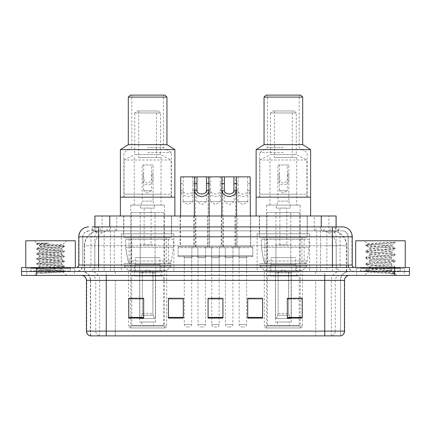 <?xml version="1.0" encoding="UTF-8"?>
<svg xmlns="http://www.w3.org/2000/svg" width="431" height="431" viewBox="0 0 431 431"><rect width="100%" height="100%" fill="white"/><g stroke="black" fill="none" stroke-linecap="round" stroke-linejoin="round"><path stroke-width="0.32" stroke-dasharray="2.15 1.62" d="M309.625 233.828L257.113 233.828L309.625 233.828L309.625 271.482L257.113 271.482L309.625 271.482M257.113 233.828L257.113 271.482M173.887 233.828L121.375 233.828L173.887 233.828L173.887 271.482L121.375 271.482L173.887 271.482M121.375 233.828L121.375 271.482M195.933 215.996L180.077 215.996L195.933 215.996L195.933 246.71L180.077 246.71L195.933 246.71M180.077 215.996L180.077 246.71M223.377 215.996L207.526 215.996L223.377 215.996L223.377 246.71L207.526 246.71L223.377 246.71M207.526 215.996L207.526 246.71M250.82 215.996L234.97 215.996L250.82 215.996L250.82 246.71L234.97 246.71L250.82 246.71M234.97 215.996L234.97 246.71M237.098 215.996L221.248 215.996L237.098 215.996L237.098 246.71L221.248 246.71L237.098 246.71M221.248 215.996L221.248 246.71M209.655 215.996L193.799 215.996L209.655 215.996L209.655 246.71L193.799 246.71L209.655 246.71M193.799 215.996L193.799 246.71M252.803 246.71L232.988 246.71L252.803 246.71L252.803 256.617L232.988 256.617L252.803 256.617M232.988 246.71L232.988 256.617M225.359 246.71L205.544 246.71L225.359 246.71L225.359 256.617L205.544 256.617L225.359 256.617M205.544 246.71L205.544 256.617M197.915 246.71L178.095 246.71L197.915 246.71L197.915 256.617L178.095 256.617L197.915 256.617M178.095 246.71L178.095 256.617M211.637 246.71L191.822 246.71L211.637 246.71L211.637 256.617L191.822 256.617L211.637 256.617M191.822 246.71L191.822 256.617M239.081 246.71L219.266 246.71L239.081 246.71L239.081 256.617L219.266 256.617L239.081 256.617M219.266 246.71L219.266 256.617M191.72 256.617L184.29 256.617L191.72 256.617L191.72 271.482L184.29 271.482L191.72 271.482M184.29 256.617L184.29 271.482M219.163 256.617L211.734 256.617L219.163 256.617L219.163 271.482L211.734 271.482L219.163 271.482M211.734 256.617L211.734 271.482M246.613 256.617L239.178 256.617L246.613 256.617L246.613 271.482L239.178 271.482L246.613 271.482M239.178 256.617L239.178 271.482M232.891 256.617L225.456 256.617L232.891 256.617L232.891 271.482L225.456 271.482L232.891 271.482M225.456 256.617L225.456 271.482M205.442 256.617L198.012 256.617L205.442 256.617L205.442 271.482L198.012 271.482L205.442 271.482M198.012 256.617L198.012 271.482M331.417 230.86L326.596 230.86L333.998 231.038C335.862 231.592 336.498 231.948 335.894 232.099L328.907 232.099L324.926 231.248L316.726 230.876L114.274 230.876L106.074 231.248L102.093 232.099L95.106 232.099L94.879 226.895L338.852 226.895L98.586 226.895M336.121 215.996L94.879 215.996M333.152 230.919A14.864 14.864 0 0 1 346.675 245.718L346.675 271.482L84.325 271.482L346.675 271.482M94.879 232.002L97.848 230.919L104.404 230.86L99.583 230.86M97.848 230.919A14.864 14.864 0 0 0 84.325 245.718L84.627 245.718L84.627 271.482M171.657 215.996L123.605 215.996L171.657 215.996L171.657 233.828L123.605 233.828L171.657 233.828M123.605 215.996L123.605 233.828M307.395 215.996L259.343 215.996L307.395 215.996L307.395 233.828L259.343 233.828L307.395 233.828M259.343 215.996L259.343 233.828M336.121 226.895L335.894 232.099L335.894 215.996M104.404 230.86L326.596 230.86M92.148 230.86L338.852 230.86L92.148 230.86L92.148 226.895L100.709 226.895A9.908 9.757 -90 0 0 90.952 236.802L90.952 265.038L78.771 265.038M342.322 230.86L88.678 230.86L342.322 230.86A5.942 5.942 0 0 1 348.27 236.802L348.27 265.038L90.952 265.038A2.478 2.441 90 0 1 88.511 267.516L354.708 267.516L88.511 267.516M78.771 236.802L348.27 236.802L82.73 236.802L82.73 265.038A6.438 6.438 0 0 1 76.292 271.482L354.708 271.482L76.292 271.482M400.286 267.516L360.655 267.516L400.286 267.516L400.286 271.482L360.655 271.482L400.286 271.482L400.286 268.508L360.655 268.508L400.286 268.508M360.655 267.516L360.655 268.508M70.345 267.516L30.714 267.516L70.345 267.516L70.345 271.482L30.714 271.482L70.345 271.482L70.345 268.508L30.714 268.508L70.345 268.508M30.714 267.516L30.714 268.508M394.586 275.441L21.55 275.441L21.55 267.516L409.45 267.516L409.45 271.482L394.586 271.482L409.45 271.482L409.45 275.441L394.586 275.441L394.586 271.482L36.414 271.482L394.586 271.482L394.586 267.516M21.55 271.482L36.414 271.482L21.55 271.482M320.535 226.895L320.535 236.802L351.928 236.802A9.908 9.757 90 0 0 342.171 226.895L100.709 226.895M74.31 271.482L74.31 275.441L26.754 275.441L74.31 275.441L26.754 275.441L74.31 275.441L74.31 271.482L26.754 271.482L26.754 275.441L26.754 271.482L74.31 271.482M404.246 271.482L404.246 275.441L356.69 275.441L404.246 275.441L356.69 275.441L404.246 275.441L404.246 271.482L356.69 271.482L356.69 275.441L356.69 271.482L404.246 271.482M74.805 268.508L26.259 268.508L74.805 268.508L74.805 271.482L26.259 271.482L74.805 271.482M26.259 268.508L26.259 271.482M404.741 268.508L356.195 268.508L404.741 268.508L404.741 271.482L356.195 271.482L404.741 271.482M356.195 268.508L356.195 271.482M90.014 335.884L340.587 335.884L340.587 280.398A8.916 8.916 0 0 1 349.509 271.482L81.491 271.482L349.509 271.482M90.413 335.884L90.413 280.398L344.552 280.398M324.737 275.441L81.491 275.441L324.737 275.441M360.655 271.482L400.286 271.482L360.655 271.482M30.714 271.482L70.345 271.482L30.714 271.482M302.196 317.41L302.196 298.279L302.196 318.1L287.332 318.1L287.332 298.381L287.332 318.1L302.196 318.1L302.196 298.478L302.196 318.1L302.196 299.071L287.332 299.071L287.332 318.1L287.332 298.279L302.196 298.279L287.332 298.279L302.196 298.279L302.196 317.41L287.332 317.41M262.565 317.41L262.565 298.279L262.565 318.1L247.701 318.1L247.701 298.381L247.701 318.1L262.565 318.1L262.565 298.478L262.565 318.1L262.565 299.071L247.701 299.071L247.701 298.279L247.701 318.1L247.701 298.381L247.701 318.1L247.701 299.071L262.565 299.071L262.565 298.381L262.565 317.41L247.701 317.41L247.701 318.1L262.565 318.1L262.565 298.381L247.701 298.381L247.701 317.41M143.668 317.41L143.668 298.279L143.668 318.1L128.804 318.1L128.804 298.381L128.804 318.1L143.668 318.1L143.668 298.478L143.668 318.1L143.668 299.071L128.804 299.071L128.804 318.1L128.804 298.279L143.668 298.279L128.804 298.279L143.668 298.279L143.668 317.41L128.804 317.41M183.299 317.41L183.299 298.279L183.299 318.1L168.435 318.1L168.435 298.381L168.435 318.1L183.299 318.1L183.299 298.478L183.299 318.1L183.299 299.071L168.435 299.071L168.435 298.279L168.435 318.1L168.435 298.381L168.435 318.1L168.435 299.071L183.299 299.071L183.299 298.381L183.299 317.41L168.435 317.41L168.435 318.1L183.299 318.1L183.299 298.381L168.435 298.381L168.435 317.41M222.929 317.41L222.929 298.279L222.929 318.1L208.071 318.1L208.071 298.381L208.071 318.1L222.929 318.1L222.929 298.478L222.929 318.1L222.929 299.071L208.071 299.071L208.071 298.279L208.071 318.1L208.071 298.381L208.071 318.1L208.071 299.071L222.929 299.071L222.929 298.381L222.929 317.41L208.071 317.41L208.071 318.1L222.929 318.1L222.929 298.381L208.071 298.381L208.071 317.41M340.35 335.884L340.986 335.884M183.299 298.279L168.435 298.279L183.299 298.279M262.565 298.279L247.701 298.279L262.565 298.279M222.929 298.279L208.071 298.279L222.929 298.279M219.163 298.279L211.734 298.279L211.734 257.609L219.163 257.609L219.163 298.279M143.668 299.071L143.668 298.478L143.668 299.071L128.804 299.071L128.804 318.1L143.668 318.1L143.668 299.071M302.196 299.071L302.196 298.478L302.196 299.071L287.332 299.071L287.332 318.1L302.196 318.1L302.196 299.071M143.668 298.381L128.804 298.381M302.196 298.381L287.332 298.381M70.84 271.482L30.218 271.482L70.84 271.482A0.496 0.496 0 0 1 70.345 270.986L30.714 270.986L70.345 270.986L70.345 268.012A0.496 0.496 0 0 1 70.84 267.516L30.218 267.516L70.84 267.516M30.218 271.482A0.496 0.496 0 0 0 30.714 270.986L30.714 268.012A0.496 0.496 0 0 0 30.218 267.516M75.301 267.516L25.763 267.516L75.301 267.516M42.017 273.173L64.354 271.487L63.282 272.106L66.686 275.441L34.378 275.441L39.334 270.49C38.289 271.051 63.804 271.573 63.303 272.058C64.165 272.44 50.255 272.828 42.017 273.173L36.791 273.173C39.097 272.354 43.676 271.46 50.529 270.49L39.334 270.49C38.645 269.666 62.414 268.836 61.73 268.012C62.414 267.188 38.645 266.358 39.334 265.534C38.645 264.709 62.414 263.885 61.73 263.061C62.414 262.237 38.645 261.407 39.334 260.583C38.645 259.758 62.414 258.929 61.73 258.104C62.414 257.28 38.645 256.45 39.334 255.626C38.645 254.802 62.414 253.978 61.73 253.153C62.414 252.324 38.645 251.499 39.334 250.675C38.645 249.851 62.414 249.021 61.73 248.197L61.73 249.436C62.414 248.612 38.645 247.782 39.334 246.958C39.997 246.548 43.73 246.133 50.529 245.718L62.517 244.932C63.599 244.377 36.441 243.854 36.974 243.364L34.378 240.767L66.686 240.767L34.378 240.767M36.791 273.173L64.413 270.797L36.651 268.324L64.413 265.846L36.651 263.368L64.413 260.89L36.651 258.417L64.413 255.939L36.651 253.46L43.59 252.636L62.554 251.397L64.354 250.912L36.651 248.504L64.413 246.031L62.495 244.883L66.686 240.767M64.354 271.487L62.554 271.007L43.59 269.768L36.651 268.944L64.413 266.466L36.71 264.058L38.51 263.573L57.474 262.334L64.413 261.509L36.651 259.031L64.413 256.558L36.651 254.08L64.354 251.672L61.73 253.153L61.73 254.387C62.414 253.563 38.645 252.738 39.334 251.914C38.645 251.09 62.414 250.26 61.73 249.436L64.354 250.912M64.354 251.672L62.554 251.192L43.59 249.953L36.651 249.123L64.354 246.715L61.73 248.197C62.414 247.372 38.645 246.543 39.334 245.718L39.334 246.958L36.71 248.439M64.354 246.715L62.554 246.236L36.71 244.242L39.41 245.805L50.529 245.718M64.354 256.623L61.73 258.104L61.73 259.343C62.414 258.519 38.645 257.69 39.334 256.865C38.645 256.041 62.414 255.211 61.73 254.387L64.354 255.869M36.71 249.193L39.41 250.761L39.334 251.914L36.71 253.39M64.354 261.579L61.73 263.061L61.73 264.295C62.414 263.47 38.645 262.646 39.334 261.822C38.645 260.997 62.414 260.168 61.73 259.343L64.354 260.825M36.71 254.15L39.41 255.712L39.334 256.865L36.71 258.347M64.354 266.53L61.73 268.012L61.73 269.251C62.414 268.427 38.645 267.597 39.334 266.773C38.645 265.949 62.414 265.119 61.73 264.295L64.354 265.776M36.71 259.101L39.41 260.669L39.334 261.822L36.71 263.298M50.529 270.49C57.334 270.075 61.067 269.666 61.73 269.251L64.354 270.733M36.71 264.058L39.41 265.62L39.334 266.773L36.71 268.254M34.378 275.441L66.686 275.441M39.334 270.49L36.71 269.009M39.453 243.036L36.71 243.483L39.453 243.036L48.762 243.036C42.071 243.833 38.925 244.722 39.334 245.718M25.763 240.767L75.301 240.767M64.354 245.961L38.51 243.968L36.71 243.483M36.71 244.242L38.51 243.757L48.762 243.036M130.539 327.959L164.723 327.959L130.539 327.959A1.983 1.983 0 0 1 128.557 325.976L166.705 325.976L128.557 325.976L128.557 270.49L124.198 266.029L171.064 266.029L124.198 266.029L124.198 263.556L171.064 263.556L124.198 263.556M164.723 327.959A1.983 1.983 0 0 0 166.705 325.976L166.705 270.49L128.557 270.49L166.705 270.49L171.064 266.029L171.064 263.556M138.712 157.536L161.005 157.536L156.545 157.536L156.545 154.567L138.712 154.567L138.712 157.536L156.545 157.536M134.256 157.536L134.256 194.198L161.005 194.198L161.005 157.536M134.256 205.097L134.256 194.198L124.096 194.198L124.096 197.172L171.161 197.172L171.161 194.198L124.096 194.198L124.096 160.014L171.161 160.014L171.161 194.198L161.005 194.198L161.005 205.097L134.256 205.097L161.005 205.097M156.545 110.972L138.712 110.972L156.545 110.972L156.545 154.567L160.51 154.567L134.747 154.567L160.51 154.567L171.161 160.014M138.712 110.972L138.712 154.567L134.747 154.567L134.747 112.954L160.51 112.954L134.747 112.954L136.729 110.972L158.527 110.972L136.729 110.972M158.527 110.972L160.51 112.954L160.51 154.567M174.878 215.996L120.384 215.996L174.878 215.996M123.853 215.996L171.409 215.996L123.853 215.996L123.853 237.793L171.409 237.793L123.853 237.793M171.409 215.996L171.409 237.793M129.052 237.793L166.21 237.793L129.052 237.793L129.052 263.556L166.21 263.556L129.052 263.556M166.21 237.793L166.21 263.556M164.475 205.097L130.787 205.097L164.475 205.097L164.475 327.959L130.787 327.959L164.475 327.959M130.787 205.097L130.787 327.959M120.384 197.172L174.878 197.172L120.384 197.172M171.161 197.172L124.096 197.172M124.096 160.014L134.747 154.567M163.484 325.48L131.778 325.48L163.484 325.48L163.484 275.937L131.778 275.937L163.484 275.937M131.778 325.48L131.778 275.937M153.576 322.011L141.686 322.011L153.576 322.011L153.576 325.48L141.686 325.48L153.576 325.48M141.686 322.011L141.686 325.48M134.256 275.937L161.005 275.937L134.256 275.937L134.256 265.038L161.005 265.038L134.256 265.038M161.005 275.937L161.005 265.038M139.703 322.011L155.559 322.011L139.703 322.011L139.703 265.038L155.559 265.038L139.703 265.038M155.559 322.011L155.559 265.038M131.283 212.526L163.979 212.526L131.283 212.526L131.283 271.977L163.979 271.977L131.283 271.977M163.979 212.526L163.979 271.977M155.063 212.526L140.199 212.526L155.063 212.526L155.063 265.038L140.199 265.038L155.063 265.038M140.199 212.526L140.199 265.038M160.014 265.038L135.242 265.038L160.014 265.038L160.014 271.977L135.242 271.977L160.014 271.977M135.242 265.038L135.242 271.977M168.44 263.556L168.435 263.556A2.974 2.974 90 0 0 171.382 261.008L128.002 261.008C128.589 262.711 129.823 263.556 131.687 263.556L131.692 239.28L131.692 263.556C129.828 263.562 128.594 262.716 128.002 261.008L125.615 247.205L125.615 239.28L173.391 239.28L173.391 247.205L125.615 247.205L128.002 261.008L171.382 261.008C170.089 263.158 169.108 264.004 168.44 263.556L131.687 263.556L168.44 263.556L168.435 239.28L131.692 239.28L168.435 239.28M173.391 239.28L125.615 239.28L131.692 239.28L125.615 239.28L125.615 247.205L173.391 247.205L171.382 261.008M140.199 208.071L142.182 201.132L153.08 201.132L153.08 173.284L151.593 173.284L151.593 190.728L143.668 190.728L147.628 193.11L151.593 190.728L143.668 190.728L143.668 173.284C142.65 178.332 143.976 181.699 147.639 183.39C151.292 181.683 152.606 178.315 151.593 173.284L151.593 164.971L143.668 164.971L143.668 173.284L142.182 173.284L142.182 164.971L153.08 164.971L153.08 173.284C153.043 178.251 153.808 184.608 147.644 184.786C141.443 184.619 142.219 178.278 142.182 173.284L142.182 201.132L153.08 201.132L155.063 208.071L140.199 208.071L155.063 208.071M155.063 257.609L140.199 257.609L155.063 257.609L155.063 244.727L140.199 244.727L155.063 244.727M140.199 257.609L140.199 244.727M151.098 244.727L144.164 244.727L151.098 244.727L151.098 208.071L144.164 208.071L151.098 208.071M144.164 244.727L144.164 208.071M142.182 272.968L147.628 269.693L153.08 272.968L142.182 272.968L152.87 272.968L152.87 313.59L154.406 318.541L155.413 318.541L155.413 272.968L155.413 318.541L139.843 318.541L155.413 318.541L139.843 318.541L139.703 264.542L155.559 264.542L139.703 264.542M155.559 272.968L155.559 264.542M139.703 272.968L139.843 318.541L154.406 318.541L152.87 313.59L153.08 272.968M160.014 264.542L135.242 264.542L160.014 264.542L160.014 257.609L135.242 257.609L160.014 257.609M135.242 264.542L135.242 257.609M140.856 318.541L142.386 313.59L142.386 272.968L142.386 313.59L140.856 318.541M155.413 272.968L152.87 272.968L155.413 272.968M142.386 272.968L139.843 272.968L142.386 272.968M143.668 164.971L142.182 164.971M153.08 164.971L151.593 164.971M120.384 149.611L174.878 149.611M128.309 144.66L166.953 144.66M147.628 152.585L171.409 152.585L147.628 152.585M128.309 97.099L166.953 97.099M147.628 147.628L163.484 147.628L147.628 147.628M130.291 95.116L164.971 95.116M147.628 197.172L171.409 197.172L147.628 197.172M147.628 95.116L163.484 95.116L147.628 95.116M400.782 271.482L360.16 271.482L400.782 271.482A0.496 0.496 0 0 1 400.286 270.986L360.655 270.986L400.286 270.986L400.286 268.012A0.496 0.496 0 0 1 400.782 267.516L360.16 267.516L400.782 267.516M360.16 271.482A0.496 0.496 0 0 0 360.655 270.986L360.655 268.012A0.496 0.496 0 0 0 360.16 267.516M405.237 267.516L355.699 267.516L405.237 267.516M387.803 270.49C380.934 270.991 367.702 271.487 367.826 271.934C366.565 272.64 394.597 273.281 395.049 273.895L387.771 272.898L373.165 271.853L365.865 270.803L367.821 270.28L387.771 268.707L394.979 267.764L391.666 269.623L391.666 270.49L387.803 270.49L391.666 269.623C392.355 268.578 368.586 267.522 369.27 266.477C368.586 265.431 392.355 264.375 391.666 263.33C392.355 262.285 368.586 261.234 369.27 260.184C368.586 259.139 392.355 258.088 391.666 257.038C392.355 255.992 368.586 254.942 369.27 253.891C368.586 252.846 392.355 251.796 391.666 250.75L391.666 252.318L394.979 254.182L387.771 253.239L367.821 251.666L365.957 251.036L373.165 250.093L393.115 248.52L395.076 247.997L387.771 246.947L367.821 245.374L365.865 244.851L373.165 243.801L395.076 242.314L396.622 240.767L364.314 240.767L396.622 240.767M394.979 267.764L393.115 267.134L373.165 265.561L365.865 264.51L367.821 263.987L387.771 262.414L395.076 261.364L393.115 260.841L373.165 259.268L365.957 258.325L367.821 257.695L387.771 256.122L394.979 255.179L391.666 257.038L391.666 258.611C392.355 257.566 368.586 256.515 369.27 255.464C368.586 254.419 392.355 253.369 391.666 252.318C392.355 251.273 368.586 250.222 369.27 249.177L365.957 251.036M394.979 255.179L393.115 254.549L373.165 252.975L365.865 251.925L367.821 251.402L387.771 249.829L394.979 248.886L391.666 250.75C392.355 249.7 368.586 248.649 369.27 247.604L369.27 249.177C368.586 248.127 392.355 247.076 391.666 246.031L391.111 245.718C388.062 245.061 367.072 244.479 367.471 243.919L364.314 240.767M394.979 248.886L393.115 248.256L373.165 246.683L365.957 245.74L369.27 247.604C370.504 246.99 375.336 246.36 383.773 245.718L391.666 245.718L391.666 246.031L391.111 245.718L391.666 245.718L394.656 242.728C393.411 243.634 389.786 244.63 383.773 245.718M394.979 261.472L391.666 263.33L391.666 264.903C392.355 263.858 368.586 262.808 369.27 261.757C368.586 260.712 392.355 259.661 391.666 258.611L394.979 260.475L387.771 259.532L367.821 257.959L365.865 257.431L373.165 256.386L393.115 254.813L394.979 254.182M365.957 252.033L369.394 254.037L369.27 255.464L365.957 257.329M395.049 273.895L391.407 273.895C393.234 273.319 393.88 272.742 393.336 272.16L389.053 270.49C383.105 269.704 368.688 268.858 369.27 268.05C368.586 267.005 392.355 265.949 391.666 264.903L394.979 266.762L387.771 265.819L367.821 264.246L365.865 263.724L373.165 262.678L393.115 261.105L394.979 260.475M365.957 258.325L369.394 260.329L369.27 261.757L365.957 263.616M389.053 270.49L391.666 270.49L392.932 271.864L394.979 273.055L387.771 272.112L367.821 270.539L365.957 269.908L373.165 268.966L393.115 267.392L394.979 266.762M365.957 264.618L369.394 266.617L369.27 268.05L365.957 269.908M391.407 273.895L395.076 273.162L395.076 273.895L396.622 275.441L364.314 275.441L396.622 275.441M365.957 270.91L367.858 272.015L364.314 275.441M392.474 242.314C385.4 242.815 366.28 243.353 367.471 243.919L365.957 244.743M355.699 240.767L405.237 240.767M365.957 245.74L367.821 245.11L387.771 243.537L394.979 242.594M266.277 327.959L300.461 327.959L266.277 327.959A1.983 1.983 0 0 1 264.295 325.976L302.443 325.976L264.295 325.976L264.295 270.49L259.936 266.029L306.802 266.029L259.936 266.029L259.936 263.556L306.802 263.556L259.936 263.556M300.461 327.959A1.983 1.983 0 0 0 302.443 325.976L302.443 270.49L264.295 270.49L302.443 270.49L306.802 266.029L306.802 263.556M274.455 157.536L296.743 157.536L292.288 157.536L292.288 154.567L274.455 154.567L274.455 157.536L292.288 157.536M269.995 157.536L269.995 194.198L296.743 194.198L296.743 157.536M269.995 205.097L269.995 194.198L259.839 194.198L259.839 197.172L306.904 197.172L306.904 194.198L259.839 194.198L259.839 160.014L306.904 160.014L306.904 194.198L296.743 194.198L296.743 205.097L269.995 205.097L296.743 205.097M292.288 110.972L274.455 110.972L292.288 110.972L292.288 154.567L296.253 154.567L270.49 154.567L296.253 154.567L306.904 160.014M274.455 110.972L274.455 154.567L270.49 154.567L270.49 112.954L296.253 112.954L270.49 112.954L272.473 110.972L294.271 110.972L272.473 110.972M294.271 110.972L296.253 112.954L296.253 154.567M310.616 215.996L256.122 215.996L310.616 215.996M259.591 215.996L307.147 215.996L259.591 215.996L259.591 237.793L307.147 237.793L259.591 237.793M307.147 215.996L307.147 237.793M264.79 237.793L301.948 237.793L264.79 237.793L264.79 263.556L301.948 263.556L264.79 263.556M301.948 237.793L301.948 263.556M300.213 205.097L266.525 205.097L300.213 205.097L300.213 327.959L266.525 327.959L300.213 327.959M266.525 205.097L266.525 327.959M256.122 197.172L310.616 197.172L256.122 197.172M306.904 197.172L259.839 197.172M259.839 160.014L270.49 154.567M299.222 325.48L267.516 325.48L299.222 325.48L299.222 275.937L267.516 275.937L299.222 275.937M267.516 325.48L267.516 275.937M289.314 322.011L277.424 322.011L289.314 322.011L289.314 325.48L277.424 325.48L289.314 325.48M277.424 322.011L277.424 325.48M269.995 275.937L296.743 275.937L269.995 275.937L269.995 265.038L296.743 265.038L269.995 265.038M296.743 275.937L296.743 265.038M275.441 322.011L291.297 322.011L275.441 322.011L275.441 265.038L291.297 265.038L275.441 265.038M291.297 322.011L291.297 265.038M267.021 212.526L299.717 212.526L267.021 212.526L267.021 271.977L299.717 271.977L267.021 271.977M299.717 212.526L299.717 271.977M290.801 212.526L275.937 212.526L290.801 212.526L290.801 265.038L275.937 265.038L290.801 265.038M275.937 212.526L275.937 265.038M295.758 265.038L270.986 265.038L295.758 265.038L295.758 271.977L270.986 271.977L295.758 271.977M270.986 265.038L270.986 271.977M304.184 263.556L304.178 263.556A2.974 2.974 90 0 0 307.125 261.008L263.74 261.008C264.332 262.711 265.561 263.556 267.43 263.556L267.43 239.28L267.43 263.556C265.566 263.562 264.338 262.716 263.74 261.008L261.353 247.205L261.353 239.28L309.129 239.28L309.129 247.205L261.353 247.205L263.74 261.008L307.125 261.008C305.832 263.158 304.852 264.004 304.184 263.556L267.43 263.556L304.184 263.556L304.178 239.28L267.43 239.28L304.178 239.28M309.129 239.28L261.353 239.28L267.43 239.28L261.353 239.28L261.353 247.205L309.129 247.205L307.125 261.008M275.937 208.071L277.92 201.132L288.818 201.132L288.818 173.284L287.332 173.284L287.332 190.728L279.407 190.728L283.372 193.11L287.332 190.728L279.407 190.728L279.407 173.284C278.394 178.332 279.714 181.699 283.377 183.39C287.03 181.683 288.35 178.315 287.332 173.284L287.332 164.971L279.407 164.971L279.407 173.284L277.92 173.284L277.92 164.971L288.818 164.971L288.818 173.284C288.786 178.251 289.551 184.608 283.388 184.786C277.187 184.619 277.957 178.278 277.92 173.284L277.92 201.132L288.818 201.132L290.801 208.071L275.937 208.071L290.801 208.071M290.801 257.609L275.937 257.609L290.801 257.609L290.801 244.727L275.937 244.727L290.801 244.727M275.937 257.609L275.937 244.727M286.836 244.727L279.902 244.727L286.836 244.727L286.836 208.071L279.902 208.071L286.836 208.071M279.902 244.727L279.902 208.071M277.92 272.968L283.372 269.693L288.818 272.968L277.92 272.968L288.614 272.968L288.614 313.59L290.144 318.541L291.157 318.541L291.157 272.968L291.157 318.541L275.587 318.541L291.157 318.541L275.587 318.541L275.441 264.542L291.297 264.542L275.441 264.542M291.297 272.968L291.297 264.542M275.441 272.968L275.587 318.541L290.144 318.541L288.614 313.59L288.818 272.968M295.758 264.542L270.986 264.542L295.758 264.542L295.758 257.609L270.986 257.609L295.758 257.609M270.986 264.542L270.986 257.609M276.594 318.541L278.13 313.59L278.13 272.968L278.13 313.59L276.594 318.541M291.157 272.968L288.614 272.968L291.157 272.968M278.13 272.968L275.587 272.968L278.13 272.968M279.407 164.971L277.92 164.971M288.818 164.971L287.332 164.971M256.122 149.611L310.616 149.611M264.047 144.66L302.691 144.66M283.372 152.585L259.591 152.585L283.372 152.585M264.047 97.099L302.691 97.099M283.372 147.628L267.516 147.628L283.372 147.628M266.029 95.116L300.709 95.116M283.372 197.172L307.147 197.172L283.372 197.172M283.372 95.116L299.222 95.116L283.372 95.116M196.773 188.875L196.773 201.627L206.681 201.627L201.73 204.606L196.773 201.627L206.681 201.627L206.681 188.875M206.433 256.617L197.021 256.617L206.433 256.617A0.991 0.991 0 0 0 205.442 257.609L205.442 324.489A2.478 2.478 0 0 1 202.969 326.967L200.49 326.967L202.969 326.967M197.021 256.617A0.991 0.991 0 0 1 198.012 257.609L198.012 324.489A2.478 2.478 0 0 0 200.49 326.967M210.646 256.617L192.813 256.617L210.646 256.617A0.991 0.991 0 0 0 211.637 255.626L191.822 255.626L211.637 255.626L211.637 247.701A0.991 0.991 0 0 0 210.646 246.71L192.813 246.71L210.646 246.71M192.813 256.617A0.991 0.991 0 0 1 191.822 255.626L191.822 247.701A0.991 0.991 0 0 1 192.813 246.71M209.159 215.996L209.159 245.718A0.991 0.991 0 0 0 210.15 246.71L193.303 246.71L210.15 246.71M194.295 215.996L194.295 245.718A0.991 0.991 0 0 1 193.303 246.71M208.017 188.875L208.157 190.658C208.512 193.81 210.948 195.814 215.452 196.676C219.955 195.814 222.385 193.81 222.746 190.658L222.881 245.718L208.017 245.718L208.168 176.861L209.008 176.861L194.446 176.861L195.286 176.861L195.437 245.718A0.991 0.991 0 0 0 196.428 246.71L179.582 246.71L196.428 246.71M224.217 188.875L224.217 201.627L234.125 201.627L229.173 204.606L224.217 201.627L234.125 201.627L234.125 188.875M233.877 256.617L224.465 256.617L233.877 256.617A0.991 0.991 0 0 0 232.891 257.609L232.891 324.489A2.478 2.478 0 0 1 230.413 326.967L227.934 326.967L230.413 326.967M224.465 256.617A0.991 0.991 0 0 1 225.456 257.609L225.456 324.489A2.478 2.478 0 0 0 227.934 326.967M238.09 256.617L220.257 256.617L238.09 256.617A0.991 0.991 0 0 0 239.081 255.626L219.266 255.626L239.081 255.626L239.081 247.701A0.991 0.991 0 0 0 238.09 246.71L220.257 246.71L238.09 246.71M220.257 256.617A0.991 0.991 0 0 1 219.266 255.626L219.266 247.701A0.991 0.991 0 0 1 220.257 246.71M236.603 215.996L236.603 245.718A0.991 0.991 0 0 0 237.594 246.71L220.753 246.71L237.594 246.71M221.744 215.996L221.744 245.718A0.991 0.991 0 0 1 220.753 246.71M250.325 215.996L250.325 245.718L235.466 245.718L235.617 176.861L236.452 176.861L221.89 176.861L222.73 176.861L222.881 188.875M192.732 176.861L192.959 201.627L183.051 201.627L188.008 204.606L192.959 201.627L183.051 201.627L183.277 176.861L195.286 176.861M192.959 188.875L192.754 190.658C192.582 195.06 183.428 195.06 183.256 190.658L183.051 188.875M183.299 256.617L192.711 256.617L183.299 256.617A0.991 0.991 0 0 1 184.29 257.609L184.29 324.489A2.478 2.478 0 0 0 186.768 326.967L189.241 326.967L186.768 326.967M192.711 256.617A0.991 0.991 0 0 0 191.72 257.609L191.72 324.489A2.478 2.478 0 0 1 189.241 326.967M179.086 256.617L196.924 256.617L179.086 256.617A0.991 0.991 0 0 1 178.095 255.626L197.915 255.626L178.095 255.626L178.095 247.701A0.991 0.991 0 0 1 179.086 246.71L196.924 246.71L179.086 246.71M196.924 256.617A0.991 0.991 0 0 0 197.915 255.626L197.915 247.701A0.991 0.991 0 0 0 196.924 246.71M180.573 215.996L180.573 245.718A0.991 0.991 0 0 1 179.582 246.71M180.573 188.875L180.713 190.658C181.068 193.81 183.498 195.814 188.008 196.676C192.512 195.814 194.941 193.81 195.302 190.658L195.437 188.875M180.724 176.861L183.277 176.861M220.176 176.861L220.403 201.627L210.495 201.627L215.452 204.606L220.403 201.627L210.495 201.627L210.727 176.861L222.73 176.861M220.403 188.875L220.198 190.658C220.025 195.06 210.878 195.06 210.705 190.658L210.495 188.875M210.743 256.617A0.991 0.991 0 0 1 211.734 257.609L219.163 257.609A0.991 0.991 0 0 1 220.155 256.617L210.743 256.617L220.155 256.617M206.535 256.617L224.368 256.617L206.535 256.617A0.991 0.991 0 0 1 205.544 255.626L225.359 255.626L205.544 255.626L205.544 247.701A0.991 0.991 0 0 1 206.535 246.71L224.368 246.71L206.535 246.71M224.368 256.617A0.991 0.991 0 0 0 225.359 255.626L225.359 247.701A0.991 0.991 0 0 0 224.368 246.71M223.872 246.71A0.991 0.991 0 0 1 222.881 245.718L208.017 245.718A0.991 0.991 0 0 1 207.031 246.71L223.872 246.71L207.031 246.71M211.734 298.381L211.734 324.489A2.478 2.478 0 0 0 214.212 326.967L216.691 326.967L214.212 326.967M219.163 298.381L219.163 324.489A2.478 2.478 0 0 1 216.691 326.967M208.168 176.861L210.727 176.861M247.62 176.861L247.852 201.627L237.944 201.627L242.895 204.606L247.852 201.627L237.944 201.627L238.171 176.861L250.179 176.861M247.852 188.875L247.642 190.658C247.469 195.06 238.321 195.06 238.149 190.658L237.944 188.875M238.187 256.617L247.604 256.617L238.187 256.617A0.991 0.991 0 0 1 239.178 257.609L239.178 324.489A2.478 2.478 0 0 0 241.656 326.967L244.135 326.967L241.656 326.967M247.604 256.617A0.991 0.991 0 0 0 246.613 257.609L246.613 324.489A2.478 2.478 0 0 1 244.135 326.967M233.979 256.617L251.812 256.617L233.979 256.617A0.991 0.991 0 0 1 232.988 255.626L252.803 255.626L232.988 255.626L232.988 247.701A0.991 0.991 0 0 1 233.979 246.71L251.812 246.71L233.979 246.71M251.812 256.617A0.991 0.991 0 0 0 252.803 255.626L252.803 247.701A0.991 0.991 0 0 0 251.812 246.71M251.316 246.71A0.991 0.991 0 0 1 250.325 245.718L235.466 245.718A0.991 0.991 0 0 1 234.475 246.71L251.316 246.71L234.475 246.71M235.466 188.875L235.601 190.658C235.962 193.81 238.391 195.814 242.895 196.676C247.399 195.814 249.835 193.81 250.19 190.658L250.325 188.875M235.617 176.861L238.171 176.861M95.106 232.099L95.106 215.996M97.002 231.038A14.864 14.638 -90 0 0 84.627 245.718L346.675 245.718L326.854 245.718L326.854 271.482M346.373 271.482L346.373 245.718A14.864 14.638 90 0 0 333.998 231.038M104.146 230.86L104.146 245.718L84.325 245.718L84.325 271.482M316.726 230.876L316.726 271.482M324.926 231.248A14.864 14.638 90 0 1 336.239 245.718L336.239 271.482M114.274 230.876L114.274 271.482M106.074 231.248A14.864 14.638 -90 0 0 94.761 245.718L94.761 271.482M326.854 230.86L326.854 245.718L104.146 245.718L104.146 271.482M109.738 230.892L109.738 226.895M102.093 232.099L102.093 215.996M116.726 230.892L116.726 215.996M314.274 230.892L314.274 215.996M328.907 232.099L328.907 215.996M321.262 230.892L321.262 226.895M107.012 230.86L107.012 226.895M88.678 230.86L84.374 232.697L82.827 235.735L82.73 265.038L332.414 265.038L332.414 230.86M110.465 226.895L110.465 265.038L82.973 265.038A6.438 6.341 90 0 1 76.632 271.482M332.414 271.482L332.414 265.038L348.27 265.038C348.652 268.949 350.796 271.099 354.708 271.482M352.229 265.038L351.928 265.038L351.928 236.802L352.229 236.802M36.414 267.516L36.414 275.441M88.829 226.895A9.908 9.757 -90 0 0 79.072 236.802L79.072 265.038A2.478 2.441 90 0 1 76.632 267.516M330.291 226.895A9.908 9.757 90 0 1 340.048 236.802L340.048 265.038L320.535 265.038L320.535 267.516M354.368 267.516A2.478 2.441 -90 0 1 351.928 265.038L340.048 265.038A2.478 2.441 -90 0 0 342.489 267.516M88.829 230.86A5.942 5.856 -90 0 0 82.973 236.802L320.535 236.802L320.535 265.038L110.465 265.038L110.465 267.516M110.465 230.86L110.465 271.482M100.709 230.86A5.942 5.856 -90 0 0 94.852 236.802L94.852 265.038A6.438 6.341 90 0 1 88.511 271.482M98.586 230.86L98.586 271.482M342.171 230.86A5.942 5.856 90 0 1 348.027 236.802L348.027 265.038A6.438 6.341 -90 0 0 354.368 271.482M330.291 230.86A5.942 5.856 90 0 1 336.148 236.802L336.148 265.038A6.438 6.341 -90 0 0 342.489 271.482M320.535 230.86L320.535 271.482M92.374 230.86L92.374 226.895M100.585 230.86L100.585 226.895M115.222 230.86L115.222 226.895M315.778 230.86L315.778 226.895M330.415 230.86L330.415 226.895M338.626 230.86L338.626 226.895M323.988 230.86L323.988 226.895M331.725 335.884A4.956 4.881 90 0 0 335.237 331.127L115.276 331.127L115.276 280.398L315.724 280.398L315.724 335.884L315.724 280.398L340.35 280.398A8.916 8.782 -90 0 1 349.132 271.482M106.263 335.884L106.263 280.398L90.413 280.398C89.885 274.983 86.911 272.009 81.491 271.482M99.275 335.884A4.956 4.881 -90 0 1 95.763 331.127L95.763 280.398L115.276 280.398L115.276 335.884L115.276 331.127L86.448 331.127M86.448 280.398L95.763 280.398A4.956 4.881 90 0 0 90.887 275.441M90.262 335.884A4.956 4.881 -90 0 1 86.75 331.127L86.75 280.398A4.956 4.881 90 0 0 81.868 275.441M340.738 335.884A4.956 4.881 90 0 0 344.25 331.127L335.237 331.127L335.237 280.398A4.956 4.881 -90 0 1 340.113 275.441M344.552 331.127L344.25 331.127L344.25 280.398A4.956 4.881 -90 0 1 349.132 275.441M115.276 271.482L115.276 275.441M315.724 271.482L315.724 275.441M331.331 335.884L331.331 280.398A8.916 8.782 -90 0 1 340.113 271.482M340.587 335.884L340.587 280.398L106.263 280.398L106.263 271.482M324.737 335.884L324.737 271.482M90.65 335.884L90.65 280.398A8.916 8.782 90 0 0 81.868 271.482M99.669 335.884L99.669 280.398A8.916 8.782 90 0 0 90.887 271.482M70.345 268.012L30.714 268.012L70.345 268.012M142.079 315.287L153.183 315.287L142.079 315.287M142.386 313.59L152.87 313.59L142.386 313.59M400.286 268.012L360.655 268.012L400.286 268.012M277.817 315.287L288.921 315.287L277.817 315.287M278.13 313.59L288.614 313.59L278.13 313.59M205.442 257.609L198.012 257.609L205.442 257.609M191.822 247.701L211.637 247.701L191.822 247.701M194.295 245.718L209.159 245.718L194.295 245.718M205.442 324.489L198.012 324.489L205.442 324.489M232.891 257.609L225.456 257.609L232.891 257.609M219.266 247.701L239.081 247.701L219.266 247.701M221.744 245.718L236.603 245.718L221.744 245.718M232.891 324.489L225.456 324.489L232.891 324.489M184.29 257.609L191.72 257.609L184.29 257.609M197.915 247.701L178.095 247.701L197.915 247.701M195.437 245.718L180.573 245.718L195.437 245.718M184.29 324.489L191.72 324.489L184.29 324.489M180.713 190.658L183.256 190.658M192.754 190.658L195.302 190.658M192.732 183.654L195.286 183.654M180.724 183.654L183.277 183.654M225.359 247.701L205.544 247.701L225.359 247.701M211.734 324.489L219.163 324.489L211.734 324.489M208.157 190.658L210.705 190.658M220.198 190.658L222.746 190.658M220.176 183.654L222.73 183.654M208.168 183.654L210.727 183.654M239.178 257.609L246.613 257.609L239.178 257.609M252.803 247.701L232.988 247.701L252.803 247.701M239.178 324.489L246.613 324.489L239.178 324.489M235.601 190.658L238.149 190.658M247.642 190.658L250.19 190.658M247.62 183.654L250.179 183.654M235.617 183.654L238.171 183.654M338.852 230.86L338.852 226.895M64.413 270.797L64.413 271.417M36.651 268.324L36.651 268.944M64.413 265.846L64.413 266.466M36.651 263.368L36.651 263.987M64.413 260.89L64.413 261.509M36.651 258.417L36.651 259.031M64.413 255.939L64.413 256.558M36.651 253.46L36.651 254.08M64.413 250.982L64.413 251.602M36.651 248.504L36.651 249.123M64.413 246.031L64.413 246.651M36.651 243.553L36.651 244.172M123.853 197.172L123.853 152.585L131.778 147.628L131.778 95.116M171.409 197.172L171.409 152.585L163.484 147.628L163.484 95.116M365.865 270.016L365.865 270.803M395.076 266.87L395.076 267.656M365.865 263.724L365.865 264.51M395.076 260.577L395.076 261.364M365.865 257.431L365.865 258.217M395.076 254.285L395.076 255.071M365.865 251.144L365.865 251.925M395.076 247.997L395.076 248.784M365.865 244.851L365.865 245.638M391.542 245.885L394.979 247.89M259.591 197.172L259.591 152.585L267.516 147.628L267.516 95.116M307.147 197.172L307.147 152.585L299.222 147.628L299.222 95.116"/><path stroke-width="0.65" d="M92.148 226.895L98.586 226.895L92.148 226.895L94.879 226.895L94.879 215.996L336.121 215.996L336.121 226.895M88.678 226.895A9.908 9.908 0 0 0 78.771 236.802L78.771 265.038A2.478 2.478 0 0 1 76.292 267.516M342.322 226.895A9.908 9.908 0 0 1 352.229 236.802L98.586 236.802L98.586 226.895L342.171 226.895M352.229 236.802L352.229 265.038C352.38 266.547 353.204 267.371 354.708 267.516M36.414 267.516L21.55 267.516L21.55 271.482L36.414 271.482L21.55 271.482L21.55 275.441L36.414 275.441L36.414 271.482L394.586 271.482L36.414 271.482L36.414 267.516L394.586 267.516L394.586 271.482L409.45 271.482L394.586 271.482L394.586 275.441L36.414 275.441M394.586 275.441L409.45 275.441L409.45 267.516L394.586 267.516M344.552 331.127C344.417 333.502 343.227 335.086 340.986 335.884L324.737 335.884L324.737 331.127L344.552 331.127L344.552 280.398A4.956 4.956 0 0 1 349.509 275.441M324.737 335.884L90.014 335.884A4.956 4.956 0 0 1 86.448 331.127L86.448 280.398C86.152 277.386 84.503 275.738 81.491 275.441M302.196 318.1L302.196 298.279L287.332 298.279L287.332 318.1L302.196 318.1M262.565 318.1L262.565 298.279L247.701 298.279L247.701 318.1L262.565 318.1M143.668 318.1L143.668 298.279L128.804 298.279L128.804 318.1L143.668 318.1M183.299 318.1L183.299 298.279L168.435 298.279L168.435 318.1L183.299 318.1M222.929 318.1L222.929 298.279L208.071 298.279L208.071 318.1L222.929 318.1M183.299 298.279L168.435 298.381L183.299 298.279M262.565 298.279L247.701 298.381L262.565 298.279M211.734 298.381L219.163 298.381M143.668 298.381L128.804 298.381M302.196 298.381L287.332 298.381M75.301 267.516L75.301 240.767L25.763 240.767L25.763 267.516M174.878 215.996L174.878 149.611L120.384 149.611L120.384 197.172L174.878 197.172L120.384 197.172L120.384 215.996M174.878 149.611L166.953 144.66L128.309 144.66L120.384 149.611M166.953 144.66L166.953 97.099L128.309 97.099L128.309 144.66M166.953 97.099L164.971 95.116L130.291 95.116L128.309 97.099M405.237 267.516L405.237 240.767L355.699 240.767L355.699 267.516M310.616 215.996L310.616 149.611L256.122 149.611L256.122 197.172L310.616 197.172L256.122 197.172L256.122 215.996M310.616 149.611L302.691 144.66L264.047 144.66L256.122 149.611M302.691 144.66L302.691 97.099L264.047 97.099L264.047 144.66M302.691 97.099L300.709 95.116L266.029 95.116L264.047 97.099M196.999 176.861L196.978 190.658C197.156 195.06 206.304 195.06 206.476 190.658L206.454 176.861L194.446 176.861L194.295 215.996M206.454 176.861L209.008 176.861L209.159 215.996M209.159 188.875L209.024 190.658C208.663 193.81 206.233 195.814 201.73 196.676C197.226 195.814 194.79 193.81 194.435 190.658L194.295 188.875M224.449 176.861L224.427 190.658C224.599 195.06 233.747 195.06 233.92 190.658L233.898 176.861L221.89 176.861L221.744 215.996M233.898 176.861L236.452 176.861L236.603 215.996M236.603 188.875L236.468 190.658C236.107 193.81 233.677 195.814 229.173 196.676C224.67 195.814 222.234 193.81 221.879 190.658L221.744 188.875M194.446 176.861L180.724 176.861L180.573 215.996M209.008 176.861L221.89 176.861M236.452 176.861L250.179 176.861L250.325 215.996M109.738 226.895L109.738 215.996M321.262 226.895L321.262 215.996M98.586 267.516L98.586 236.802L78.771 236.802M78.771 265.038L352.229 265.038M332.414 226.895L332.414 267.516M324.737 275.441L324.737 280.398L86.448 280.398M344.552 280.398L324.737 280.398L324.737 331.127L106.263 331.127L106.263 335.884M86.448 331.127L106.263 331.127L106.263 275.441M222.929 317.41L208.071 317.41M183.299 317.41L168.435 317.41M143.668 317.41L128.804 317.41M262.565 317.41L247.701 317.41M302.196 317.41L287.332 317.41M209.024 190.658L206.476 190.658M196.978 190.658L194.435 190.658M196.999 183.654L194.446 183.654M209.008 183.654L206.454 183.654M236.468 190.658L233.92 190.658M224.427 190.658L221.879 190.658M224.449 183.654L221.89 183.654M236.452 183.654L233.898 183.654"/></g></svg>
